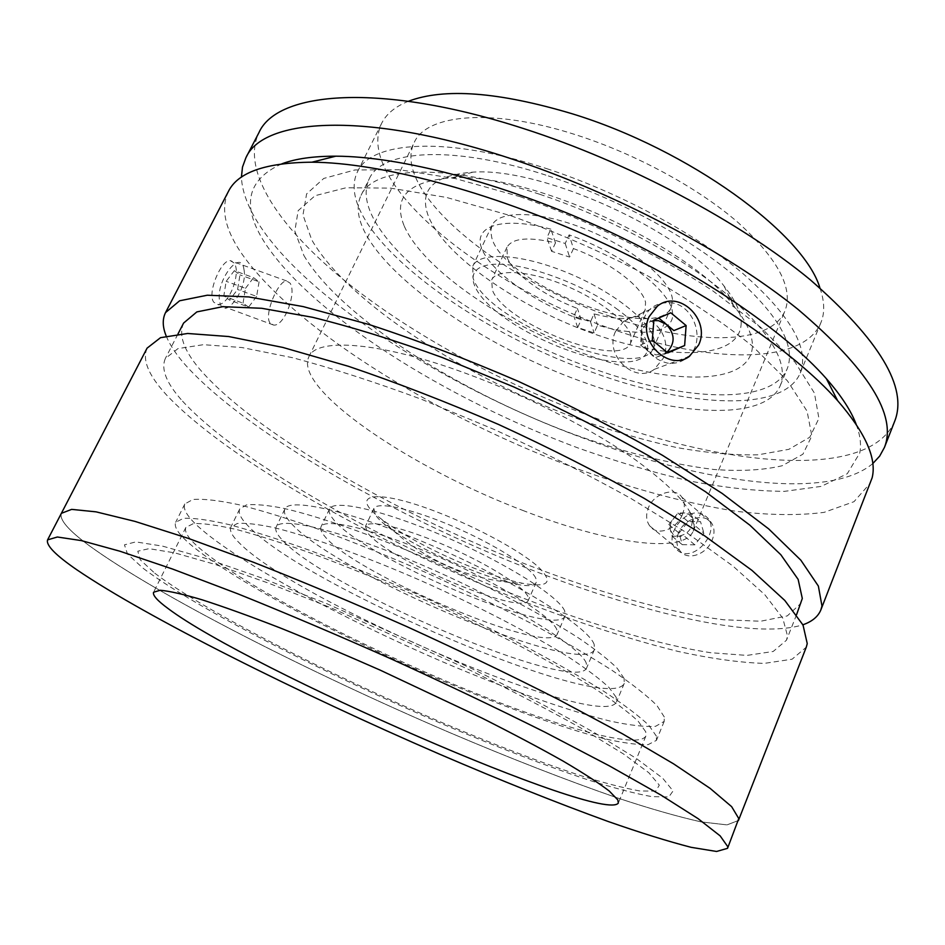 <?xml version="1.0" encoding="UTF-8"?>
<svg xmlns="http://www.w3.org/2000/svg" width="945" height="945" viewBox="0 0 945 945"><rect width="100%" height="100%" fill="white"/><g stroke="black" fill="none" stroke-linecap="round" stroke-linejoin="round"><path stroke-width="0.71" stroke-dasharray="4.72 3.54" d="M656.432 736.226L648.825 725.287C638.855 715.837 623.605 704.356 603.075 690.819C579.639 676.277 552.057 660.614 520.341 643.805C486.84 626.7 451.804 609.891 415.233 593.365C378.709 577.454 343.85 563.232 310.633 550.699C279.248 539.465 251.996 530.747 228.867 524.546C208.597 519.892 193.477 517.825 183.519 518.321L175.675 522.266C173.785 526.814 178.392 533.937 189.484 543.647C230.816 579.238 340.779 637.485 445.024 681.853C504.595 707.014 561.259 727.496 602.945 738.34C622.33 742.864 637.379 744.979 648.069 744.66L656.444 740.348L656.432 736.226M664.3 716.995L656.94 705.525C647.16 695.744 632.099 683.944 611.758 670.147C588.522 655.369 561.129 639.505 529.602 622.578C496.279 605.402 461.384 588.581 424.943 572.115C388.513 556.298 353.713 542.241 320.52 529.932C289.135 518.959 261.848 510.536 238.636 504.665C218.271 500.354 203.033 498.629 192.91 499.492L184.818 503.968C182.739 508.894 187.145 516.36 198.048 526.389C238.66 563.102 348.067 621.822 452.135 665.871C511.635 690.819 568.323 710.876 610.139 721.07C629.618 725.276 644.762 727.024 655.582 726.315L664.181 721.413L664.3 716.995M616.211 697.339L609.112 687.617C600.453 679.455 587.672 669.769 570.78 658.547C533.854 635.099 478.678 606.288 421.033 580.691C363.435 555.542 309.452 536.228 273.885 527.629C257.654 524.191 245.476 522.809 237.337 523.483L230.84 527.097C229.269 530.724 232.257 536.181 239.829 543.458C298.171 602.331 601.87 732.151 616.483 702.029L616.211 697.339M624.113 678.427L617.215 668.292C608.71 659.858 596.082 649.936 579.344 638.513C542.725 614.687 487.844 585.723 430.365 560.243C372.932 535.236 318.949 516.336 283.252 508.256C266.951 505.091 254.666 503.992 246.421 504.949L239.723 508.977C238.01 512.887 240.869 518.604 248.287 526.117C305.412 586.999 608.674 715.979 624.243 683.412L624.113 678.427M586.243 663.071C580.324 646.829 510.005 603.359 428.298 567.709C346.591 531.929 280.169 515.415 276.153 527.062C274.865 529.991 276.838 534.244 282.106 539.819C324.761 588.014 575.836 694.906 586.656 667.902L586.243 663.071M594.157 644.431C588.617 627.385 518.829 583.337 437.346 547.887C355.852 512.296 289.241 496.668 284.835 509.095C283.441 512.237 285.319 516.691 290.469 522.443C332.156 572.28 582.829 678.475 594.44 649.534L594.157 644.431M556.806 629.429C551.053 615.738 497.2 582.309 436.106 555.861C375 529.306 324.513 517.317 321.016 526.802C320.012 529.023 321.229 532.153 324.631 536.169C353.666 573.414 549.73 656.621 557.302 633.989L556.806 629.429M564.732 611.049C559.275 596.756 505.811 562.913 444.871 536.618C383.93 510.217 333.302 498.877 329.51 508.965C328.447 511.339 329.581 514.6 332.912 518.746C361.203 557.266 556.936 639.93 565.122 615.845L564.732 611.049M527.889 596.378C523.081 586.042 485.789 562.83 444.398 545.064C402.995 527.204 368.219 519.325 365.491 526.294L367.428 532.484C384.958 558.542 523.565 617.215 528.373 600.181L527.889 596.378M535.839 578.257C531.232 567.52 494.2 544.036 452.915 526.377C411.607 508.623 376.736 501.169 373.818 508.564L375.614 515.025C392.647 541.969 530.995 600.264 536.24 582.238L535.839 578.257M89.291 545.69C157.85 595.527 308.956 672.178 448.958 732.28C509.993 758.256 566.279 780.18 617.829 798.064C650.207 808.755 678.002 816.704 701.225 821.914L727.024 824.89L738.458 820.484L727.024 824.89L701.225 821.914C678.002 816.704 650.207 808.755 617.829 798.064C566.279 780.18 509.993 758.256 448.958 732.28C308.956 672.178 157.85 595.527 89.291 545.69C68.453 530.358 59.145 519.573 61.366 513.336C59.145 519.573 68.453 530.358 89.291 545.69M645.766 731.832L638.17 721.224C628.425 712.117 613.659 701.06 593.873 688.078C571.335 674.151 544.899 659.173 514.564 643.132C482.564 626.83 449.135 610.824 414.288 595.09C379.488 579.946 346.283 566.409 314.65 554.479C284.752 543.788 258.765 535.484 236.711 529.566C217.35 525.125 202.915 523.14 193.382 523.613L185.881 527.393C184.086 531.657 188.338 538.331 198.639 547.415C237.514 581.21 342.988 637.202 443.205 679.88C543.162 722.5 637.591 751.121 645.86 736.049L645.766 731.832M154.767 573.19C203.99 610.742 329.143 674.576 443.961 723.397C493.892 744.447 538.839 761.658 578.824 775.042C603.489 782.803 623.83 788.118 639.824 790.965L655.759 791.107L659.315 785.165L648.872 772.774L623.523 753.992L583.455 729.445C549.872 710.581 511.186 690.393 467.385 668.895L331.045 607.824L268.215 583.018L215.165 564.425L174.931 552.919L149.097 548.655L137.805 551.207L140.203 559.735L154.767 573.19M741.187 322.906C740.691 359.608 670.466 361.073 595.126 334.306C519.703 307.869 444.611 256.473 428.357 216.133C418.6 189.815 433.471 175.144 472.996 172.144C541.969 167.017 682.455 230.745 724.035 286.028C735.399 300.12 741.104 312.405 741.187 322.906M404.271 226.162C423.762 270.435 506.91 326.391 589.94 355.84C672.84 385.584 751.062 385.643 752.433 346.047C752.551 334.707 746.314 321.265 733.71 305.707C687.688 244.625 528.078 172.226 451.816 177.837C408.264 181.097 392.411 197.198 404.271 226.162M654.306 341.05C652.393 322.812 613.648 291.627 567.213 272.644C520.789 253.496 479.08 251.441 472.819 266.077L472.961 277.771C486.037 322.186 640.734 383.28 653.467 348.032L654.306 341.05M672.45 299.447C671.033 280.216 632.937 248.405 586.774 229.694C540.646 210.794 498.724 209.814 491.991 225.453L490.715 231.194L491.79 237.786C503.626 284.339 657.649 344.488 671.411 306.841L672.45 299.447M471.909 567.343C491.648 575.151 508.646 580.478 522.868 583.348C549.069 587.896 554.065 582.274 537.847 566.48C520.506 551.1 478.796 528.255 439.744 513.064C375.165 487.537 346.933 493.609 381.792 519.348C404.507 536.181 434.546 552.175 471.909 567.343M573.45 248.582L569.587 257.052L551.596 251.323L555.471 242.9C528.527 236.545 512.344 238.01 506.945 247.283L507.335 257.831C513.513 274.038 544.816 296.305 577.407 308.436L573.863 316.28L590.495 321.761L594.027 313.882C621.845 321.111 638.891 319.8 645.14 309.972L645.553 302.365C642.529 286.784 609.395 261.647 573.45 248.582L569.138 234.88C620.735 253.024 668.375 288.969 672.308 310.988C676.868 333.231 641.879 338.251 597.571 325.139L594.098 332.923L577.702 327.49L581.187 319.741L577.407 308.436M630.894 335.64C627.197 321.087 596.685 297.923 561.968 284.15C527.251 270.27 496.456 268.876 491.707 279.885L492.321 289.973C504.713 324.123 621.562 369.401 630.658 342.917L630.894 335.64M555.471 242.9L550.876 229.151L546.931 237.703L565.204 243.467L569.138 234.88M551.596 251.323L546.931 237.703M550.876 229.151C501.157 215.614 471.732 226.493 482.222 249.74C492.203 272.881 536.016 303.262 581.187 319.741M577.702 327.49L573.863 316.28M590.495 321.761L594.098 332.923M594.027 313.882L597.571 325.139M565.204 243.467L569.587 257.052M618.195 309.925C581.128 282.272 518.321 260.418 489.935 264.695C460.971 268.557 471.023 294.533 506.425 319.044C541.485 343.626 595.102 363.152 625.602 361.959C656.586 361.155 655.7 337.507 618.195 309.925M234.029 262.911L230.261 260.631C221.012 259.556 206.671 293.871 213.865 302.305L217.704 304.42C228.985 306.074 241.554 272.219 234.029 262.911M270.046 323.025C263.62 314.862 278.267 280.24 286.607 280.948L290.032 283.11C296.966 292.265 284.563 326.521 273.625 325.068L270.046 323.025M678.545 532.862C675.899 539.772 676.372 545.749 679.975 550.793C687.31 561.377 706.789 554.55 712.211 539.973C714.81 533.252 714.55 527.534 711.42 522.821C704.698 512.473 684.097 518.415 678.545 532.862M228.406 191.457C220.787 207.947 224.662 227.863 240.03 251.193C291.048 326.474 430.294 412.67 566.941 465.023C626.641 487.266 682.916 502.669 735.753 511.245C769.242 515.261 798.679 515.627 824.099 512.367L853.985 501.689L870.605 482.777M166.166 335.947C169.474 344.074 175.12 352.887 183.117 362.372C235.529 422.793 361.687 497.92 488.364 552.282C614.746 606.265 748.298 641.738 802.896 624.787M615.502 331.53C603.808 355.013 634.792 384.32 654.235 369.365L663.071 358.521C675.179 334.376 644.466 304.573 623.523 321.465L615.502 331.53M682.396 514.517C676.774 529.377 657.188 536.701 649.758 525.952C646.132 520.837 645.683 514.741 648.424 507.678C654.2 492.959 675.262 486.817 681.841 497.164C684.924 501.889 685.113 507.666 682.396 514.517M856.205 424.364C860.233 435.172 861.427 444.705 859.773 452.962L847.299 473.705L821.276 486.38L784.468 491.353C755.563 491.128 723.646 487.608 688.716 480.792C652.747 472.346 615.797 461.373 577.856 447.895C445.78 398.707 310.551 314.401 263.856 241.27C241.247 205.195 247.247 179.385 281.846 163.828M183.613 323.048C178.416 334.695 183.59 349.839 199.135 368.479C251.772 430.164 387.899 508.942 518.97 561.519C594.157 591.192 667.359 612.655 723.752 619.778L760.642 621.231L787.291 615.904L801.112 603.158M182.527 401.129C236.971 460.168 374.362 537.918 505.799 591.31C581.175 621.479 654.33 644.006 710.392 652.676L746.975 655.405L773.199 651.471L786.476 640.214L787.504 635.938L782.779 618.148L764.812 594.712L733.096 566.185L688.054 533.641L631.236 498.665C588.322 474.721 542.678 451.675 494.282 429.502L422.273 399.593C375.212 382.099 332.002 368.148 292.655 357.718L241.932 347.536L203.458 344.677L177.991 348.599L165.363 358.462C160.709 369.082 166.438 383.304 182.527 401.129M147.089 348.138C142.033 359.785 148.495 375.366 166.474 394.904C225.879 458.101 370.889 539.737 509.201 595.834C569.563 619.873 625.862 638.407 678.12 651.436C711.089 658.641 739.758 662.622 764.151 663.402L792.111 659.208L806.286 647.16M143.191 568.335C195.828 608.107 326.308 674.565 446.005 725.488C498.086 747.46 545.111 765.485 587.105 779.59C613.069 787.811 634.579 793.481 651.625 796.6L668.812 796.966L673.076 790.941L662.599 778.101L636.304 758.457L594.299 732.623C558.932 712.695 518.049 691.338 471.661 668.54L327.124 603.82L260.678 577.619L204.746 558.082L162.611 546.139L135.82 541.898L124.456 544.828L127.48 554.018L143.191 568.335M303.877 255.481C340.566 317.201 458.502 391.714 573.969 434.405C624.314 452.466 670.879 464.16 713.676 469.464C740.431 471.449 763.253 470.208 782.153 465.755L802.907 454.202L811.838 435.94L807.089 411.217L787.457 380.882L752.799 346.425C722.547 322.032 686.59 297.982 644.927 274.274C601.114 251.642 556.451 232.139 510.926 215.779L446.678 197.481L390.604 188.126L346.094 187.76L315.087 195.686L298.159 210.64L294.828 231.088L303.877 255.481M872.755 463.605C828.257 500.767 704.403 483.108 585.593 438.964C421.352 379.358 245.287 259.426 241.412 177.223M894.738 421.116C869.341 480.58 727.626 467.019 594.889 417.855C504.453 384.615 414.111 335.947 347.075 282.59C281.067 229.517 240.361 171.305 258.906 132.69M539.76 194.292C607.34 216.688 678.687 254.843 724.543 292.466C770.364 331.896 788.957 362.904 780.322 385.489C765.131 421.954 676.147 416.036 586.349 383.209C463.487 340.448 337.436 244.814 361.073 195.308C373.157 166.663 445.237 162.611 539.76 194.292M548.324 175.924C615.786 198.048 686.838 236.226 732.387 274.144C777.865 313.929 796.162 345.409 787.279 368.609C771.687 406.066 682.55 401.058 592.881 368.515C470.149 326.179 344.866 229.8 369.2 178.959C381.662 149.546 453.978 144.62 548.324 175.924M519.915 196.619C587.766 220.209 656.397 253.78 712.648 290.729L760.772 327.419L795.111 362.278L814.436 393.12L818.913 418.399L809.759 437.24L788.827 449.336L758.221 454.805C733.84 455.348 706.624 452.915 676.573 447.517C645.494 440.606 613.447 431.381 580.407 419.828C465.094 377.516 347.701 302.589 311.72 239.817L302.979 214.928L306.593 193.938L323.781 178.428L355.001 169.946L399.64 169.769L455.738 178.676L519.915 196.619M610.694 316.516C500.33 279.614 390.568 190.949 414.146 142.66C426.372 114.05 492.369 107.73 576.249 134.922C636.032 154.047 698.367 188.031 738.187 222.63C777.983 259.013 793.587 288.426 784.988 310.881C770.222 346.484 690.925 344.913 610.694 316.516M524.168 510.95C412.174 468.862 293.269 389.222 308.85 356.808C316.445 337.4 379.701 341.653 465.507 373.24C526.601 395.553 592.314 429.231 635.89 460.144C679.668 492.357 698.768 516.029 693.217 531.161C683.294 554.987 605.839 542.69 524.168 510.95M546.635 168.623C618.278 192.024 693.843 232.612 742.144 272.869C790.327 315.075 809.711 348.433 800.297 372.944C783.606 412.953 688.621 407.283 593.873 372.838C464.527 328.128 331.624 226.339 357.364 172.014C370.534 141.041 446.654 135.56 546.635 168.623M819.917 287.93C824.607 301.384 824.926 312.984 820.886 322.706C802.931 365.869 707.51 363.01 613.14 329.427C484.218 286.028 353.713 181.936 381.591 123.429C386.257 113.991 395.187 106.596 408.417 101.257M234.325 270.683L239.983 274.877L237.597 289.489L229.552 300.073L223.788 296.104L226.162 281.315L234.325 270.683L253.579 277.653L259.084 281.799L239.983 274.877M259.084 281.799L256.603 296.423L237.597 289.489M256.603 296.423L248.629 307.09L229.552 300.073M248.629 307.09L243.03 303.168L223.788 296.104M243.03 303.168L245.487 288.355L226.162 281.315M243.999 269.62C248.098 289.536 223.126 322.753 219.677 301.49C215.188 281.102 241.211 247.519 243.999 269.62M245.487 288.355L253.579 277.653M694.788 544.84L684.605 536.311L678.333 536.264L673.324 534.657L670.466 530.369C669.556 526.495 670.537 522.62 673.407 518.781C676.49 515.072 680.081 513.147 684.192 512.981L689.212 514.529L692.142 518.781L693.831 524.629L703.93 533.252L694.788 544.84L682.314 544.686L679.042 533.086L688.09 521.616L700.517 521.64L703.93 533.252M690.452 512.97L692.142 518.781C692.756 528.468 688.149 534.303 678.333 536.264L672.096 536.217L668.847 524.558L677.967 512.993L690.452 512.97L700.517 521.64M677.967 512.993L688.09 521.616M672.096 536.217L682.314 544.686M668.847 524.558L679.042 533.086M705.088 515.852C723.693 527.865 694.599 564.708 677.754 550.474C659.858 538.118 688.078 502.374 705.088 515.852M653.857 320.131L642.045 325.174L640.509 344.996L648.14 351.268L655.96 354.883L664.099 353.902L666.957 352.225M642.045 325.174L653.857 320.036M653.81 320.627L650.42 321.595C645.033 324.147 641.986 328.636 641.277 335.073C640.982 341.594 643.273 346.992 648.14 351.268L655.759 357.541L667.784 352.91M640.509 344.996L652.322 340.153M655.759 357.541L667.288 352.497M688.078 356.856C706.116 341.96 695.047 305.79 671.541 302.778C654.531 301.715 644.384 310.137 641.135 328.057C641.549 346.661 650.184 358.309 667.028 363.022C674.494 364.108 681.144 362.36 686.968 357.801M184.818 503.968L175.675 522.266M239.723 508.977L230.84 527.097M284.835 509.095L276.153 527.062M329.51 508.965L321.016 526.802M373.818 508.564L365.491 526.294M536.24 582.238L528.373 600.181M565.122 615.845L557.302 633.989M594.44 649.534L586.656 667.902M624.243 683.412L616.483 702.029M664.181 721.413L656.444 740.348M185.881 527.393L153.598 592.208M645.86 736.049L618.349 803.037M491.991 225.453L472.819 266.077M671.411 306.841L653.467 348.032M472.996 172.144L451.816 177.837M724.035 286.028L733.71 305.707M381.792 519.348C404.318 543.021 430.944 560.42 461.656 571.548C481.454 578.6 501.866 582.533 522.868 583.348M506.945 247.283L491.707 279.885M645.14 309.972L630.658 342.917M286.607 280.948L230.261 260.631M654.235 369.365L689.437 356.348M649.758 525.952L679.975 550.805M796.576 614.652L786.476 640.214M177.955 334.022L165.363 358.462M681.841 497.164L711.42 522.809M623.535 321.465L657.413 306.156M273.625 325.068L217.704 304.42M780.322 385.489L787.279 368.609M361.073 195.308L369.2 178.959M308.85 356.808L414.146 142.66M800.297 372.944L820.886 322.706M357.364 172.014L381.591 123.429M693.217 531.161L784.988 310.881"/><path stroke-width="1.42" d="M727.555 848.326L738.766 818.535L731.643 806.652L710.108 788.366L673.572 763.843L622.507 733.828L558.684 699.631C510.713 675.285 460.002 650.904 406.551 626.488C353.017 602.768 301.939 581.352 253.307 562.204L188.067 538.296L135.04 521.416L96.047 511.847L71.643 509.379L61.366 513.336L147.089 348.138L160.532 337.672L187.653 333.479L228.678 336.538L282.874 347.441L348.232 366.247C396.428 382.536 446.536 401.944 498.57 424.47C550.262 448.237 598.894 472.925 644.478 498.523L704.592 535.803L751.901 570.331L784.811 600.465L803.037 625.07L807.243 643.592L806.286 647.16L738.458 820.484L738.766 818.535L731.643 806.652L710.108 788.366L673.572 763.843L622.507 733.828L558.684 699.631C510.713 675.285 460.002 650.904 406.551 626.488C353.017 602.768 301.939 581.352 253.307 562.204L188.067 538.296L135.04 521.416L96.047 511.847L71.643 509.379L61.366 513.336L47.581 539.879C45.844 545.218 55.625 555.211 76.923 569.847C146.983 617.475 299.069 693.323 439.342 754.075C500.472 780.357 556.759 802.837 608.19 821.512C640.462 832.781 668.115 841.381 691.138 847.322L716.582 851.469L727.555 848.326L727.756 846.661L720.149 835.876L698.072 818.642L660.945 795.064L609.253 765.816L544.816 732.127C496.456 708.006 445.414 683.684 391.679 659.161C337.897 635.253 286.666 613.482 237.963 593.873L172.758 569.114L119.932 551.23L81.294 540.587L57.35 537.008L47.581 539.879M617.794 799.883L609.324 791.095C598.953 783.145 583.537 773.14 563.066 761.079C539.855 747.991 512.769 733.639 481.82 718.011L380.055 670.076C344.925 654.59 311.507 640.486 279.803 627.787C249.917 616.223 224.083 606.903 202.289 599.862C183.283 594.228 169.261 591.038 160.248 590.259L153.598 592.208C152.452 595.196 157.366 600.701 168.328 608.722C249.09 669.296 603.631 824.253 618.349 803.037L617.794 799.883M802.896 624.787C812.098 621.586 818.098 616.624 820.874 609.879L872.152 477.745C876.913 458.455 865.407 432.763 837.636 400.68C792.926 350.229 700.221 287.174 594.027 238.967C487.809 190.819 379.311 162.611 311.897 162.197C265.604 162.587 237.774 172.344 228.406 191.457L165.529 312.606C162.292 319.138 162.505 326.911 166.166 335.947M820.874 609.879L821.961 605.981L818.37 586.077L800.84 560.172L768.675 528.893L722.157 493.432L662.823 455.525C617.735 429.68 569.54 404.944 518.226 381.308C466.523 359.041 416.615 340.046 368.538 324.348L303.156 306.593L248.748 296.931L207.298 295.218L179.633 300.782L165.529 312.606M698.603 345.031L689.437 356.348C669.202 371.964 637.001 341.251 649.12 316.646L657.413 306.156C678.935 288.638 711.089 319.8 698.603 345.031M796.576 614.652L802.305 598.48L798.147 579.403L780.842 554.75L749.834 525.148L705.525 491.754L649.439 456.211C606.985 432.042 561.743 408.937 513.702 386.907L442.071 357.446C395.175 340.401 352.036 327.029 312.63 317.307L261.694 308.283L222.831 306.676L196.843 311.909L183.613 323.048L177.955 334.022M281.846 163.828C295.442 158.713 313.433 156.161 335.806 156.185C399.747 156.338 500.874 182.361 599.437 227.048C697.989 271.782 784.173 330.726 826.414 378.732C841.168 395.553 851.091 410.768 856.205 424.364M241.412 177.223L242.499 167.064L245.913 157.732C263.029 118.078 365.727 110.742 509.509 158.193C614.238 192.39 726.894 251.937 797.934 309.322C868.254 369.176 897.088 415.209 884.461 447.387L879.677 456.104L872.755 463.605M245.913 157.732L258.906 132.69C276.92 91.381 380.185 82.05 523.554 128.567C628 162.079 739.911 221.65 810.196 279.732C879.724 340.401 907.909 387.533 894.738 421.116L884.461 447.387M408.417 101.257C444.268 87.708 498.877 91.889 572.245 113.79C689.212 149.582 804.03 233.876 819.917 287.93M666.957 352.225C675.344 343.366 675.132 334.069 666.319 324.312L658.559 320.674L653.81 320.627M686.117 325.553L670.796 312.795L653.857 320.036L652.322 340.153L667.784 352.91L684.641 345.539L686.117 325.553L673.868 330.573L658.759 318.04L670.796 312.795M658.759 318.04L653.857 320.131M667.288 352.497L684.641 345.539M686.968 357.801L688.078 356.856M335.806 156.185L311.897 162.197M826.414 378.732L837.636 400.68"/></g></svg>
